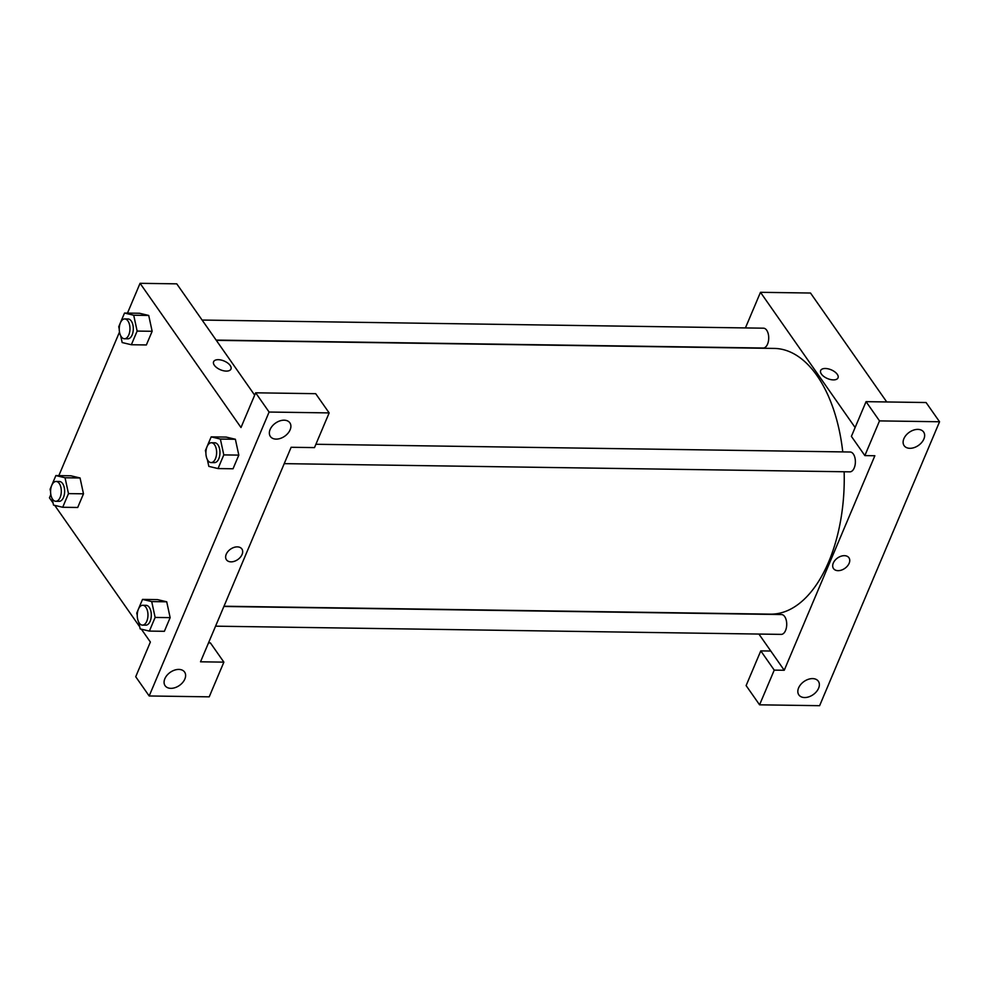 <?xml version="1.0" encoding="UTF-8"?>
<svg xmlns="http://www.w3.org/2000/svg" width="989" height="989" viewBox="0 0 989 989"><rect width="100%" height="100%" fill="white"/><g stroke="black" fill="none" stroke-linecap="round" stroke-linejoin="round"><path stroke-width="1.48" d="M774.239 670.122L784.24 670.258L874.857 455.744L864.856 455.595L851.393 436.372L866.055 401.658L926.087 402.535L939.55 421.759L819.609 705.689L759.577 704.823L746.114 685.587L760.776 650.886L774.239 670.122L759.577 704.823M745.422 327.928L760.479 292.311L810.51 293.028L886.75 401.967M917.879 429.387A11.893 8.011 145 0 0 906.035 435.247A11.893 8.011 145 0 0 904.131 445.668A11.893 8.011 145 0 0 918.472 445.409A11.893 8.011 145 0 0 923.627 432.02A11.893 8.011 145 0 0 917.879 429.387M866.055 401.658L879.505 420.894L939.55 421.759M864.856 455.595L879.505 420.894M784.24 670.258L770.79 651.034L760.776 650.886M804.601 697.542A11.893 8.011 145 0 0 816.444 691.67A11.893 8.011 145 0 0 818.348 681.248A11.893 8.011 145 0 0 804.008 681.508A11.893 8.011 145 0 0 798.852 694.896A11.893 8.011 145 0 0 804.601 697.542M838.017 377.86A9.42 4.747 22.9 0 0 834.753 371.827A9.42 4.747 22.9 0 0 825.345 368.489A9.42 4.747 -157.1 0 1 834.753 371.827A9.42 4.747 -157.1 0 1 838.017 377.86A9.42 4.747 -157.1 0 1 827.496 378.564A9.42 4.747 -157.1 0 1 820.66 370.529A9.42 4.747 -157.1 0 1 825.345 368.489A9.42 4.747 22.9 0 0 820.66 370.529M760.479 292.311L855.126 427.545M833.504 568.564A9.42 6.342 145 0 0 838.054 570.665A9.42 6.342 -35 0 1 833.504 568.576A9.42 6.342 -35 0 1 837.584 557.969A9.42 6.342 -35 0 1 848.945 557.771A9.42 6.342 -35 0 1 847.437 566.017A9.42 6.342 -35 0 1 838.054 570.665A9.42 6.342 145 0 0 847.437 566.017A9.42 6.342 145 0 0 848.945 557.771M770.79 651.034L758.897 634.048M223.897 606.467L781.508 614.552A9.915 5.365 90.8 0 1 786.218 620.091A9.915 5.365 90.8 0 1 785.563 630.475A9.915 5.365 90.8 0 1 781.211 634.382L215.577 626.173M202.102 320.053L763.496 328.187A9.915 5.365 90.8 0 1 768.218 333.738A9.915 5.365 90.8 0 1 767.563 344.11A9.915 5.365 90.8 0 1 763.211 348.017L216.121 340.092M315.899 444.271L850.157 452.01A9.915 5.365 90.8 0 1 854.879 457.561A9.915 5.365 90.8 0 1 854.224 467.933A9.915 5.365 90.8 0 1 849.872 471.84L284.226 463.643M844.149 471.765A132.872 71.876 90.8 0 1 828.708 561.801A132.872 71.876 90.8 0 1 770.431 614.144L224.008 606.22M216.294 340.34L774.288 348.425A132.872 71.876 90.8 0 1 842.764 451.911M200.52 661.802L291.137 447.275L314.49 447.609L329.152 412.908L269.107 412.042L149.178 695.972L209.211 696.837L223.873 662.136L200.52 661.802M127.482 313.093L140.067 283.311L176.759 283.843L254.668 395.155M226.444 559.762A9.42 6.342 145 0 0 230.993 561.851A9.42 6.342 -35 0 1 226.444 559.762A9.42 6.342 -35 0 1 230.524 549.167A9.42 6.342 -35 0 1 241.872 548.969A9.42 6.342 -35 0 1 240.364 557.215A9.42 6.342 -35 0 1 230.993 561.863A9.42 6.342 145 0 0 240.364 557.215A9.42 6.342 145 0 0 241.872 548.957M276.129 439.116A11.893 8.011 -35 0 1 270.38 436.483A11.893 8.011 -35 0 1 275.535 423.094A11.893 8.011 -35 0 1 289.876 422.835A11.893 8.011 -35 0 1 287.972 433.256A11.893 8.011 -35 0 1 276.129 439.116M170.85 688.344A11.893 8.011 -35 0 1 165.101 685.698A11.893 8.011 -35 0 1 170.256 672.322A11.893 8.011 -35 0 1 184.597 672.063A11.893 8.011 -35 0 1 182.693 682.484A11.893 8.011 -35 0 1 170.85 688.344M208.518 642.875L210.41 642.912L223.873 662.136M149.178 695.972L135.716 676.736L150.377 642.034L141.39 629.202M329.152 412.908L315.689 393.684L255.657 392.806L240.995 427.52L140.067 283.311M255.657 392.806L269.107 412.042M205.897 452.814L205.403 450.527L211.176 436.866L226.184 437.089L235.382 439.252M223.798 454.903L238.806 455.113L233.033 468.774L238.806 455.113L235.382 439.277L220.374 439.054L223.798 454.903L218.025 468.563L208.827 466.375L207.369 459.625M137.137 331.08L152.145 331.29L146.372 344.951L152.145 331.29L148.721 315.454L139.523 313.266L148.721 315.454L133.713 315.231L137.137 331.08L131.364 344.741L122.166 342.553L120.707 335.803M68.476 493.61L83.484 493.82L77.711 507.481L83.484 493.82L80.06 477.984L65.051 477.761L68.476 493.61L62.703 507.27L53.517 505.082L52.046 498.332M50.575 491.521L50.093 489.246L55.854 475.585L70.874 475.796L80.06 477.959M137.248 615.343L136.754 613.069L142.515 599.408L157.535 599.618L166.721 601.782L170.145 617.643L164.372 631.303L170.145 617.643L155.137 617.433L149.364 631.093L140.178 628.905L138.72 622.155M53.06 502.993L49.45 497.838L50.835 494.562M58.833 475.622L119.496 332.032M139.721 626.816L54.729 505.379M230.956 369.058A9.42 4.747 22.9 0 0 227.693 363.025A9.42 4.747 22.9 0 0 218.285 359.687A9.42 4.747 -157.1 0 1 227.693 363.025A9.42 4.747 -157.1 0 1 230.956 369.058A9.42 4.747 -157.1 0 1 220.423 369.762A9.42 4.747 -157.1 0 1 213.599 361.727A9.42 4.747 -157.1 0 1 218.285 359.687A9.42 4.747 22.9 0 0 213.599 361.727M55.854 475.585L65.051 477.761M55.804 501.287L59.142 501.336A9.915 5.365 -89.2 0 0 64.644 491.508A9.915 5.365 -89.2 0 0 59.427 481.507L56.089 481.458A9.915 5.365 -89.2 0 0 50.909 488.17A9.915 5.365 -89.2 0 0 52.615 499.26A9.915 5.365 -89.2 0 0 55.804 501.287A9.915 5.365 -89.2 0 0 61.306 491.459A9.915 5.365 -89.2 0 0 56.089 481.458M62.703 507.27L77.711 507.481M70.874 475.796L80.06 477.984M119.236 328.991L118.742 326.716L124.515 313.056L133.713 315.231M124.453 338.757L127.791 338.807A9.915 5.365 -89.2 0 0 133.305 328.966A9.915 5.365 -89.2 0 0 128.088 318.977L124.75 318.928A9.915 5.365 -89.2 0 0 119.558 325.641A9.915 5.365 -89.2 0 0 121.276 336.73A9.915 5.365 -89.2 0 0 124.453 338.757A9.915 5.365 -89.2 0 0 129.967 328.917A9.915 5.365 -89.2 0 0 124.75 318.928M131.364 344.741L146.372 344.951M124.515 313.056L139.523 313.266M142.515 599.408L151.713 601.584L155.137 617.433M142.465 625.11L145.803 625.159A9.915 5.365 -89.2 0 0 151.305 615.331A9.915 5.365 -89.2 0 0 146.088 605.33L142.75 605.28A9.915 5.365 -89.2 0 0 137.57 611.993A9.915 5.365 -89.2 0 0 139.276 623.082A9.915 5.365 -89.2 0 0 142.465 625.11A9.915 5.365 -89.2 0 0 147.967 615.282A9.915 5.365 -89.2 0 0 142.75 605.28M151.713 601.584L166.721 601.807L157.535 599.618M149.364 631.093L164.372 631.303M211.176 436.866L220.374 439.054M211.127 462.58L214.452 462.629A9.915 5.365 -89.2 0 0 219.966 452.789A9.915 5.365 -89.2 0 0 214.749 442.8L211.411 442.751A9.915 5.365 -89.2 0 0 206.219 449.463A9.915 5.365 -89.2 0 0 207.937 460.553A9.915 5.365 -89.2 0 0 211.127 462.58A9.915 5.365 -89.2 0 0 216.628 452.739A9.915 5.365 -89.2 0 0 211.411 442.751M218.025 468.563L233.033 468.774M226.184 437.089L235.382 439.277"/></g></svg>
